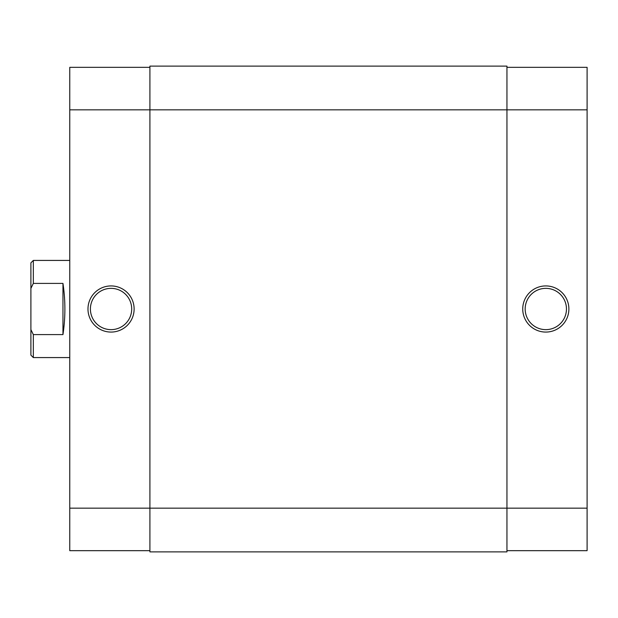 <?xml version="1.0" encoding="UTF-8"?>
<svg xmlns="http://www.w3.org/2000/svg" width="618" height="618" viewBox="0 0 618 618"><rect width="100%" height="100%" fill="white"/><g stroke="black" fill="none" stroke-linecap="round" stroke-linejoin="round"><path stroke-width="0.93" d="M111.055 285.925A23.075 23.075 0 0 1 134.121 309A23.075 23.075 0 0 1 111.055 332.075A23.075 23.075 0 0 1 87.98 309A23.075 23.075 0 0 1 111.055 285.925M111.055 329.641A20.641 20.641 0 0 0 131.696 309A20.641 20.641 0 0 0 111.055 288.359A20.641 20.641 0 0 0 90.406 309A20.641 20.641 0 0 0 111.055 329.641M149.911 550.669L69.764 550.669L69.764 508.166L149.911 508.166L149.911 66.118L506.945 66.118L506.945 508.166L587.1 508.166L587.1 109.834L69.764 109.834L69.764 508.166M69.764 109.834L69.764 67.331L149.911 67.331M30.9 262.851L33.326 260.425L33.326 283.407L30.9 288.39L30.9 262.851M69.764 260.425L33.326 260.425M62.959 283.407L62.959 334.593C65.523 317.528 65.523 300.472 62.959 283.407L33.326 283.407M62.959 334.593L33.326 334.593L33.326 357.575L69.764 357.575M33.326 357.575L30.9 355.149L30.9 329.61L33.326 334.593M30.9 288.39L30.9 329.61M149.911 551.882L149.911 508.166L506.945 508.166L506.945 551.882L149.911 551.882M545.81 332.075A23.075 23.075 0 0 1 522.735 309A23.075 23.075 0 0 1 545.81 285.925A23.075 23.075 0 0 1 568.884 309A23.075 23.075 0 0 1 545.81 332.075M545.81 288.359A20.641 20.641 0 0 0 525.169 309A20.641 20.641 0 0 0 545.81 329.641A20.641 20.641 0 0 0 566.459 309A20.641 20.641 0 0 0 545.81 288.359M506.945 67.331L587.1 67.331L587.1 109.834M587.1 508.166L587.1 550.669L506.945 550.669"/></g></svg>
